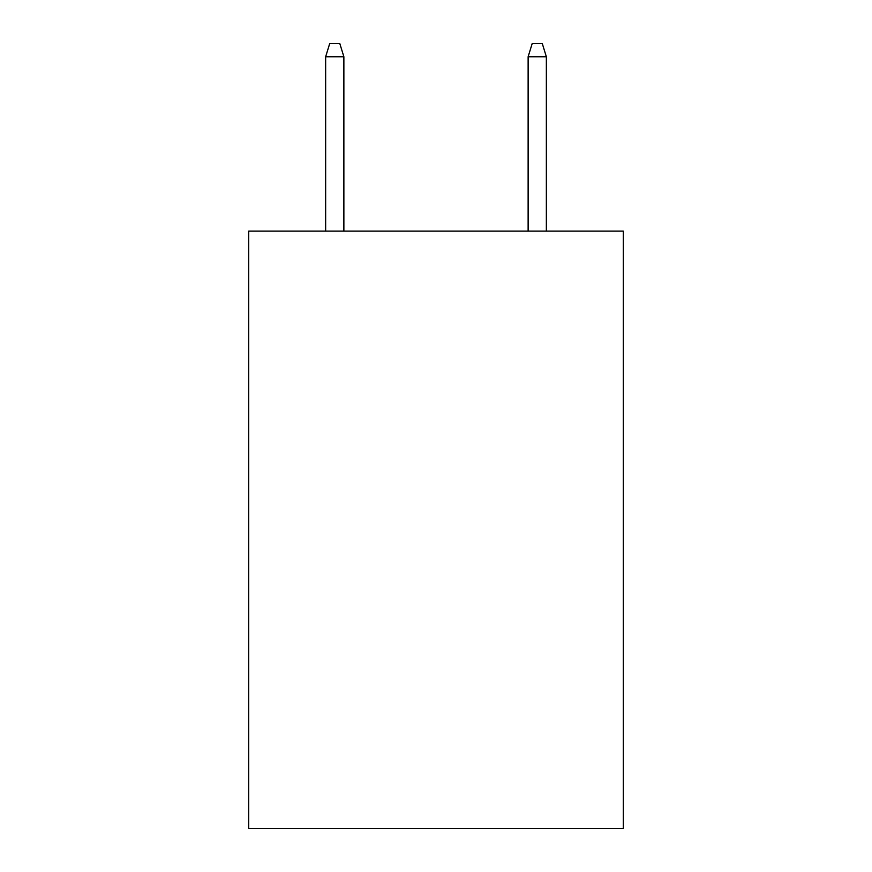 <?xml version="1.0" encoding="UTF-8"?>
<svg xmlns="http://www.w3.org/2000/svg" width="872" height="872" viewBox="0 0 872 872"><rect width="100%" height="100%" fill="white"/><g stroke="black" fill="none" stroke-linecap="round" stroke-linejoin="round"><path stroke-width="1.31" d="M623.295 231.091L623.295 828.4L248.705 828.4L248.705 231.091L623.295 231.091M343.873 231.091L343.873 56.756L325.648 56.756L325.648 231.091M325.648 56.756L329.703 43.6L339.818 43.6L343.873 56.756M528.127 56.756L532.182 43.6L542.297 43.6L546.352 56.756L528.127 56.756L528.127 231.091M546.352 56.756L546.352 231.091"/></g></svg>
